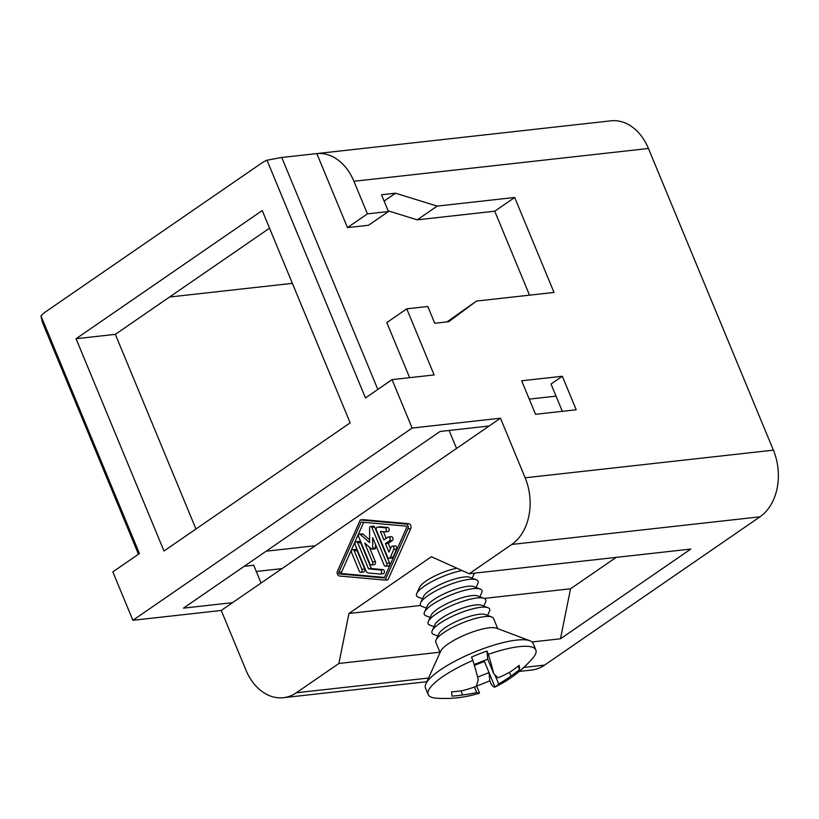 <?xml version="1.0" encoding="UTF-8"?>
<svg xmlns="http://www.w3.org/2000/svg" width="819" height="819" viewBox="0 0 819 819"><rect width="100%" height="100%" fill="white"/><g stroke="black" fill="none" stroke-linecap="round" stroke-linejoin="round"><path stroke-width="1.23" d="M385.165 580.108L387.971 579.791L410.749 528.552A3.122 2.293 -96.4 0 0 410.749 525.45A3.122 2.293 -96.4 0 0 408.742 523.72L363.052 519.625L360.247 519.942L405.937 524.027A3.122 2.293 -96.4 0 1 407.944 525.767A3.122 2.293 -96.4 0 1 407.944 528.869L385.165 580.108L339.465 576.013A3.122 2.293 -96.4 0 1 337.469 574.283A3.122 2.293 -96.4 0 1 337.469 571.171L360.247 519.942M489.168 425.993L500.47 418.202L412.121 428.05L392.066 379.627L365.469 397.942L266.994 160.207A49.939 36.701 -96.4 0 0 261.425 163.247L46.007 311.548A49.939 36.701 83.6 0 0 40.95 315.837L139.425 553.562L112.827 571.877L132.883 620.29L221.243 610.452L232.545 602.671L183.456 608.138L440.079 431.459L489.168 425.993L232.545 602.671M221.243 610.452L245.915 670.034A49.939 36.701 -96.4 0 0 283.364 697.696A49.939 36.701 -96.4 0 0 296.345 692.761L338.892 663.462L439.936 652.211M500.47 418.202L525.153 477.794A49.939 36.701 83.6 0 1 511.752 544.461L469.205 573.75L431.388 556.715L348.945 613.472L338.892 663.462M363.697 522.317L341.605 572.02A1.044 0.768 -96.4 0 0 342.27 573.628L339.465 573.945L384.275 577.958L406.613 527.712A1.044 0.768 -96.4 0 0 405.948 526.105L361.138 522.092L338.8 572.327A1.044 0.768 -96.4 0 0 339.465 573.945M384.521 577.415L342.27 573.628M390.458 548.679L388.247 543.335L392.24 540.581A2.078 1.525 -96.4 0 0 392.915 538.175A2.078 1.525 -96.4 0 0 391.236 536.66L388.431 536.967A2.078 1.525 -96.4 0 0 387.889 537.172L383.906 539.916L380.405 531.47L384.838 531.869A2.078 1.525 -96.4 0 0 385.063 531.869A2.078 1.525 -96.4 0 0 386.373 529.78A2.078 1.525 -96.4 0 0 384.828 527.733L377.733 527.098A2.078 1.525 -96.4 0 0 377.508 527.098A2.078 1.525 -96.4 0 0 376.412 530.077L387.622 557.145A2.078 1.525 -96.4 0 0 389.179 558.302A2.078 1.525 -96.4 0 0 390.284 557.391L393.816 549.426A2.078 1.525 -96.4 0 0 393.755 547.225A2.078 1.525 -96.4 0 0 392.26 546.201A2.078 1.525 -96.4 0 0 391.154 547.112L388.943 552.088L385.442 543.642L388.247 543.335M389.179 558.302L391.984 557.985A2.078 1.525 -96.4 0 0 393.089 557.074L396.621 549.119A2.078 1.525 -96.4 0 0 396.56 546.908A2.078 1.525 -96.4 0 0 395.065 545.894L392.26 546.201M387.643 531.562A2.078 1.525 -96.4 0 0 387.868 531.551A2.078 1.525 -96.4 0 0 389.179 529.473A2.078 1.525 -96.4 0 0 387.633 527.416L380.538 526.781A2.078 1.525 -96.4 0 0 380.313 526.781A2.078 1.525 -96.4 0 0 380.088 526.832M386.189 538.349L383.446 531.746M369.615 539.823L363.052 534.142A1.658 1.218 -96.4 0 0 362.254 533.865L359.449 534.172A1.658 1.218 -96.4 0 0 358.579 536.547L369.881 563.83A2.078 1.525 -96.4 0 0 371.437 564.977A2.078 1.525 -96.4 0 0 372.543 561.998L364.711 543.089L371.55 549.017A1.044 0.768 -96.4 0 0 372.706 548.228L372.686 537.602L384.08 565.11A2.078 1.525 -96.4 0 0 385.636 566.257A2.078 1.525 -96.4 0 0 386.742 563.277L371.877 527.395A1.658 1.218 -96.4 0 0 369.594 528.009L369.625 542.577L360.247 534.449A1.658 1.218 -96.4 0 0 359.449 534.172M385.636 566.257L388.441 565.949A2.078 1.525 -96.4 0 0 389.547 562.96L374.682 527.078A1.658 1.218 -96.4 0 0 373.444 526.167L370.638 526.474M372.051 549.191L374.856 548.884A1.044 0.768 -96.4 0 0 375.512 547.911L375.501 544.4M371.437 564.977L374.242 564.67A2.078 1.525 -96.4 0 0 375.348 561.691L369.287 547.061M382.903 573.75A2.078 1.525 -96.4 0 0 383.128 573.75A2.078 1.525 -96.4 0 0 384.439 571.662A2.078 1.525 -96.4 0 0 382.893 569.604L371.365 568.57L360.595 542.587A2.078 1.525 -96.4 0 0 359.039 541.431L356.234 541.748A2.078 1.525 -96.4 0 0 355.129 544.727L365.898 570.72A4.167 3.061 -96.4 0 0 368.56 573.024L380.098 574.058A2.078 1.525 -96.4 0 0 380.323 574.058A2.078 1.525 -96.4 0 0 381.634 571.969A2.078 1.525 -96.4 0 0 380.088 569.922L368.56 568.888L371.365 568.57M360.8 572.307L363.605 572A2.078 1.525 -96.4 0 0 364.711 569.01L357.053 550.542A2.078 1.525 -96.4 0 0 355.497 549.385L352.692 549.703A2.078 1.525 -96.4 0 0 351.597 552.682L359.244 571.16A2.078 1.525 -96.4 0 0 360.8 572.307A2.078 1.525 -96.4 0 0 361.906 569.328L354.248 550.859A2.078 1.525 -96.4 0 0 352.692 549.703M392.24 540.581L389.434 540.898L385.442 543.642M389.434 540.898A2.078 1.525 -96.4 0 0 390.11 538.482A2.078 1.525 -96.4 0 0 388.431 536.967M360.595 542.587L357.79 542.895L368.56 568.888M357.79 542.895A2.078 1.525 -96.4 0 0 356.234 541.748M266.155 551.197L315.243 545.73M449.088 430.456L456.552 448.443M169.543 297.021L292.373 283.343M409.633 377.672L386.814 322.573L406.756 308.835L427.794 306.501L434.735 323.259L448.761 321.693L476.494 301.075L554.013 292.444L514.68 197.471L437.162 206.101L395.536 193.202L381.511 194.768L388.452 211.527L367.414 213.872L353.921 181.286L648.443 148.485A49.939 36.701 -96.4 0 0 611.005 120.823L281.132 157.555L266.994 160.207M648.443 148.485L773.392 450.153A49.939 36.701 83.6 0 1 759.991 516.809L544.584 665.11L523.822 667.424M519.266 671.426L531.603 670.055A49.939 36.701 -96.4 0 0 544.584 665.11M562.325 411.322L551.023 384.039L562.325 376.259L576.207 409.776L535.534 414.301L521.652 380.784L562.325 376.259M556.029 396.14L529.248 399.119M447.02 321.887L476.494 301.075M261.077 583.015L253.716 565.243L244.216 566.308M256.296 571.478L282.002 568.621M616.154 557.391L570.536 588.789L560.483 638.789L690.796 549.068L469.205 573.75M406.756 308.835L434.131 374.948L392.066 379.627M163.995 551.003L350.153 422.85L262.223 210.565L76.065 338.718L163.995 551.003M269.523 228.194L115.336 334.347L76.065 338.718M514.68 197.471L494.737 211.2L529.514 295.168M412.121 428.05L132.883 620.29M395.536 193.202L384.121 201.064M532.043 641.953L560.483 638.789M353.921 181.286A49.939 36.701 -96.4 0 0 316.81 153.583L281.132 157.555M367.414 213.872L347.471 227.6L316.81 153.583M388.452 211.527L368.509 225.256L347.471 227.6M388.165 210.831L417.209 219.84L494.737 211.2M437.162 206.101L417.209 219.84M115.336 334.347L195.956 529.002M377.825 389.434L281.746 157.494M40.95 315.837L42.404 322.266L138.483 554.217M570.536 588.789L484.193 598.402M420.649 605.487L348.945 613.472M456.889 568.202A26.013 6.46 157.5 0 0 425.931 581.111A26.013 6.46 157.5 0 0 419.594 587.243L416.758 593.519A31.214 7.76 -22.5 0 1 424.355 586.148A31.214 7.76 -22.5 0 1 462.111 570.556M477.61 677.098L489.025 672.614L489.803 680.784A58.262 14.486 -22.5 0 1 476.617 686.035M476.423 685.585L479.524 693.069A115.643 18.581 -114.9 0 1 476.668 692.516A115.643 106.378 -149.5 0 1 462.663 694.942A116.226 112.254 174.5 0 1 451.934 696.14A110.688 8.139 -111.4 0 0 451.515 691.84A116.226 112.254 -5.5 0 0 462.254 690.652A115.643 110.463 -56.6 0 0 476.085 686.404A115.643 35.084 -107.8 0 0 478.235 679.647A116.226 8.538 -111.4 0 0 472.87 660.411L471.498 657.094A58.262 14.486 -22.5 0 1 486.947 651.033L487.735 659.193L474.119 664.537M472.87 660.411A58.262 14.486 -22.5 0 0 442.751 676.637A58.262 14.486 -22.5 0 0 428.194 694.553A58.262 14.486 -22.5 0 0 436.271 698.177A116.523 116.523 0 0 0 479.289 693.202A116.226 8.538 -111.4 0 0 479.524 693.069M474.324 573.177A31.214 7.76 -22.5 0 1 474.017 574.099L472.184 578.163M426.31 608.077L422.133 606.5A31.214 7.76 -22.5 0 1 420.608 602.825L423.454 596.549A26.013 6.46 -22.5 0 1 429.78 590.417A26.013 6.46 -22.5 0 1 469.911 577.313L476.351 579.739A31.214 7.76 -22.5 0 1 477.876 583.415L476.034 587.479M420.608 602.825A31.214 7.76 -22.5 0 1 428.204 595.464A31.214 7.76 -22.5 0 1 476.351 579.739M430.17 617.383L425.993 615.816A31.214 7.76 -22.5 0 1 424.467 612.141L427.313 605.865A26.013 6.46 -22.5 0 1 433.64 599.723A26.013 6.46 -22.5 0 1 473.761 586.619L480.21 589.045A31.214 7.76 -22.5 0 1 481.736 592.721L479.893 596.785M424.467 612.141A31.214 7.76 -22.5 0 1 432.063 604.77A31.214 7.76 -22.5 0 1 480.21 589.045M434.019 626.699L429.852 625.122A31.214 7.76 -22.5 0 1 428.327 621.447L431.173 615.171A26.013 6.46 -22.5 0 1 437.5 609.039A26.013 6.46 -22.5 0 1 477.62 595.935L484.07 598.361A31.214 7.76 -22.5 0 1 485.595 602.037L483.753 606.101M428.327 621.447A31.214 7.76 -22.5 0 1 435.923 614.086A31.214 7.76 -22.5 0 1 484.07 598.361M437.878 636.005L433.701 634.438A31.214 7.76 -22.5 0 1 432.186 630.753L435.022 624.487A26.013 6.46 -22.5 0 1 441.359 618.345A26.013 6.46 -22.5 0 1 481.48 605.241L487.919 607.667A31.214 7.76 -22.5 0 1 489.445 611.343L487.602 615.407M432.186 630.753A31.214 7.76 -22.5 0 1 439.772 623.392A31.214 7.76 -22.5 0 1 487.919 607.667M436.036 640.069L438.882 633.793A26.013 6.46 -22.5 0 1 445.208 627.661A26.013 6.46 -22.5 0 1 485.339 614.557L491.779 616.983A31.214 7.76 157.5 0 0 443.632 632.708A31.214 7.76 157.5 0 0 436.036 640.069A31.214 7.76 157.5 0 0 435.831 642.311L440.079 652.548M497.747 628.654L493.509 618.417A31.214 7.76 157.5 0 0 491.779 616.983M425.88 683.865L440.663 651.238A31.214 7.76 -22.5 0 1 448.259 643.877A31.214 7.76 -22.5 0 1 496.406 628.153L529.934 640.765A58.262 14.486 157.5 0 0 440.059 670.116A58.262 14.486 157.5 0 0 425.88 683.865A58.262 14.486 157.5 0 0 425.501 688.042L428.194 694.553M486.947 651.033L488.329 654.35A58.262 14.486 -22.5 0 1 535.851 649.969L533.159 643.447A58.262 14.486 157.5 0 0 529.934 640.765M535.851 649.969A58.262 14.486 -22.5 0 1 532.708 658.23A116.523 116.523 0 0 1 494.83 687.11A116.226 8.538 68.6 0 1 491.185 684.111L489.803 680.784M474.375 665.376L484.398 661.445L485.114 660.227M487.735 659.193L493.693 673.587A115.643 18.581 65.1 0 0 498.054 677.794A115.643 106.378 30.5 0 0 510.554 671.703A116.226 112.254 -5.5 0 0 519.133 665.325A110.688 8.139 68.6 0 1 519.553 669.614L518.11 666.144M462.663 694.942L460.964 690.847M476.668 692.516L474.406 687.028M484.398 661.445L494.983 687.008A116.226 8.538 68.6 0 1 494.83 687.11M519.553 669.614A116.226 112.254 174.5 0 1 510.964 676.003A115.643 110.463 123.4 0 1 498.648 683.896A115.643 35.084 72.2 0 1 494.983 687.008M498.648 683.896L494.891 674.836M510.964 676.003L509.449 672.338M488.329 654.35A116.226 8.538 68.6 0 1 493.693 673.587M422.45 598.761L418.274 597.194A31.214 7.76 -22.5 0 1 416.758 593.519M408.742 523.72L405.937 524.027M410.749 528.552L407.944 528.869M341.605 572.02L338.8 572.327M387.633 527.416L384.828 527.733M380.538 526.781L377.733 527.098M393.089 557.074L390.284 557.391M396.621 549.119L393.816 549.426M363.052 534.142L360.247 534.449M375.348 561.691L372.543 561.998M375.512 547.911L372.706 548.228M389.547 562.96L386.742 563.277M374.682 527.078L371.877 527.395M382.893 569.604L380.088 569.922M364.711 569.01L361.906 569.328M357.053 550.542L354.248 550.859M525.153 477.794L773.392 450.153M428.521 678.04L296.345 692.761M759.991 516.809L511.752 544.461M387.868 531.551L385.063 531.869M380.313 526.781L377.508 527.098M383.128 573.75L380.323 574.058M426.853 681.725L283.364 697.696"/></g></svg>

